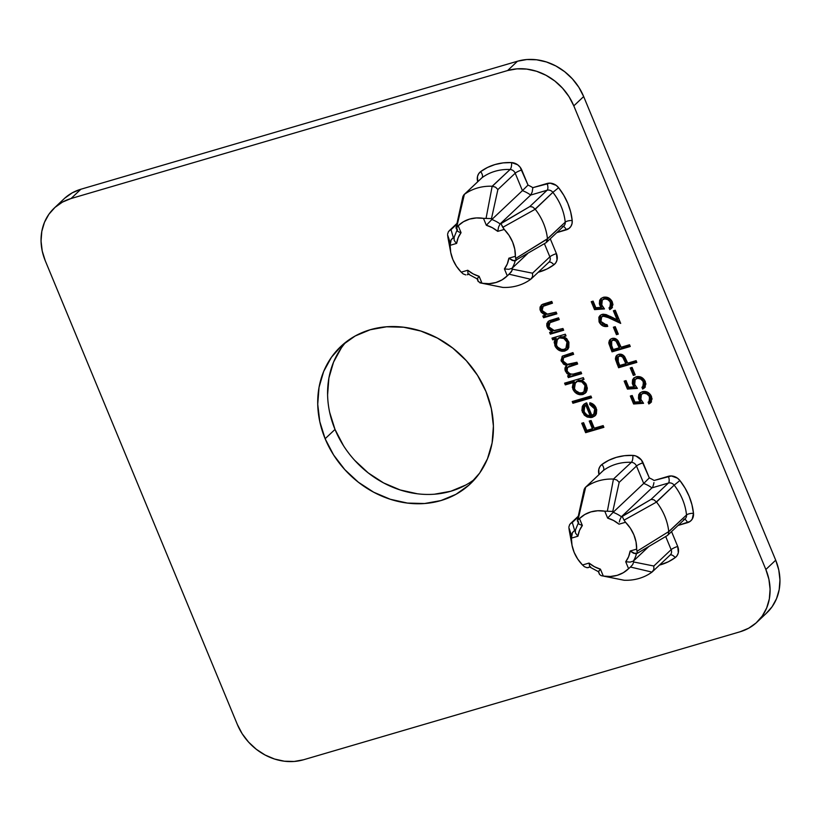 <?xml version="1.0" encoding="UTF-8"?>
<svg xmlns="http://www.w3.org/2000/svg" width="821" height="821" viewBox="0 0 821 821"><rect width="100%" height="100%" fill="white"/><g stroke="black" fill="none" stroke-linecap="round" stroke-linejoin="round"><path stroke-width="1.23" d="M514.11 260.904L508.856 258.204A28.325 24.476 46.7 0 1 504.422 268.929L508.835 269.298L504.422 268.929L507.286 275.846L511.38 271.813L512.417 269.165L532.531 273.198L512.417 269.165L512.047 268.303A33.712 29.146 -133.3 0 0 515.239 260.668A33.712 29.146 46.7 0 1 512.058 268.293L527.421 253.792L512.058 268.293L512.058 270.478L509.174 274.214L530.705 279.284A53.94 46.623 46.7 0 1 502.914 287.432A53.94 46.623 -133.3 0 0 530.705 279.284L509.174 274.214L507.286 275.846A35.067 30.305 46.7 0 1 482.009 283.255L479.146 276.338L477.093 278.822L479.146 276.338A28.325 24.476 46.7 0 1 467.754 270.253L467.98 273.578L467.754 270.253L461.238 272.161L463.126 273.896L461.238 272.161A35.067 30.305 46.7 0 1 452.874 259.559L456.425 266.23L461.238 272.161L467.754 270.253L473.183 273.927L479.146 276.338L482.009 283.255L489.1 283.676L495.884 282.527L502.042 279.879L507.286 275.846L504.422 268.929L507.306 263.921L508.856 258.204L515.372 256.296L514.757 249.132L512.612 242.051L509.061 235.381L504.248 229.449L497.742 231.358L492.302 227.684L486.34 225.272L483.477 218.355L476.385 217.945L469.602 219.084L463.444 221.732L458.2 225.765L461.063 232.682L458.18 237.69L456.63 243.406L450.113 245.325L450.729 252.478L452.874 259.559A35.067 30.305 46.7 0 1 450.688 252.263A35.067 30.305 46.7 0 1 450.113 245.325L450.216 242.739L447.619 234.929A53.94 46.623 -133.3 0 0 448.225 239.085L450.688 252.263M636.963 551.302L637.527 553.19L667.196 535.62L668.273 534.533L668.746 531.577L636.963 551.302L636.655 549.105L636.963 551.302L668.746 531.577A53.94 46.623 -133.3 0 0 656.523 502.062A53.94 46.623 46.7 0 1 668.746 531.577L686.52 514.983A53.94 46.623 -133.3 0 0 674.164 485.16L656.523 502.062L624.063 520.155L625.54 522.269A35.067 30.305 46.7 0 1 636.655 549.105L630.148 551.024A28.325 24.476 46.7 0 1 625.715 561.749L628.578 568.666L630.466 567.034L651.997 572.104A53.94 46.623 46.7 0 1 624.196 580.252A53.94 46.623 -133.3 0 0 651.997 572.104L630.466 567.034L628.578 568.666A35.067 30.305 46.7 0 1 603.302 576.075L600.438 569.158A28.325 24.476 46.7 0 1 589.037 563.073L582.52 564.981L584.408 566.716L582.52 564.981A35.067 30.305 46.7 0 1 574.156 552.379L572.021 545.298L571.406 538.135L577.922 536.226L579.472 530.51L582.356 525.502L579.493 518.585L584.737 514.551L590.894 511.904L597.678 510.754L604.769 511.175L607.632 518.092L613.585 520.504L619.024 524.178L625.54 522.269L630.354 528.201L633.904 534.871L636.039 541.952L636.655 549.105L630.148 551.024L628.599 556.741L625.715 561.749L628.578 568.666L623.334 572.699L617.176 575.347L610.383 576.486L603.302 576.075L600.438 569.158L594.476 566.747L589.037 563.073L582.52 564.981L577.717 559.05L574.156 552.379A35.067 30.305 46.7 0 1 571.98 545.082A35.067 30.305 46.7 0 1 571.406 538.135L571.508 535.559L568.912 527.739A53.94 46.623 -133.3 0 0 569.517 531.905L571.98 545.082M329.652 412.306L335.009 429.424L325.137 438.732A94.405 81.597 46.7 0 1 340.766 346.503A94.405 81.597 46.7 0 1 485.991 391.576L477.545 375.371L466.338 360.686L452.792 348.104L437.429 338.088L420.834 331.048L403.665 327.23L386.558 326.789L370.189 329.755L355.185 335.994L342.111 345.272L331.468 357.238L323.679 371.441L319.041 387.307L317.727 404.26L319.79 421.614L325.137 438.732L333.593 454.947L344.799 469.622L358.346 482.204L373.709 492.22L390.303 499.271L407.473 503.078L424.57 503.519L440.949 500.564L455.953 494.324L469.027 485.037L479.669 473.07L487.448 458.877L492.097 443.001L493.411 426.058L491.348 408.694L485.991 391.576A94.405 81.597 46.7 0 1 470.361 483.805A94.405 81.597 46.7 0 1 325.137 438.732L335.009 429.424A94.405 81.597 -133.3 0 0 475.072 478.91M64.849 198.097L72.32 192.791L80.899 189.23A53.94 46.623 -133.3 0 0 64.079 198.795L54.217 208.113A53.94 46.623 46.7 0 0 45.288 260.811L42.23 251.031L41.05 241.107L41.799 231.43L44.457 222.358L48.901 214.25L54.986 207.405L62.458 202.099L71.027 198.538L507.635 70.534L516.984 68.851L526.764 69.097L536.575 71.273L546.057 75.306L554.832 81.022L562.57 88.216L568.984 96.611L573.807 105.868L765.849 569.497L768.908 579.277L770.088 589.201L769.339 598.878L766.681 607.951L762.227 616.068L756.151 622.903L748.68 628.209L740.101 631.77L303.503 759.774L294.144 761.467L284.374 761.211L274.563 759.035L265.08 755.002L256.306 749.286L248.568 742.092L242.154 733.707L237.331 724.44L45.288 260.811L237.331 724.44A53.94 46.623 46.7 0 0 303.503 759.774L740.101 631.77A53.94 46.623 46.7 0 0 756.921 622.205A53.94 46.623 46.7 0 0 765.849 569.497L573.807 105.868L583.669 96.56L775.712 560.189L778.77 569.969L779.95 579.893L779.201 589.57L776.543 598.642L772.099 606.75L766.014 613.595M600.972 321.37L600.572 319.728L601.598 316.844L604.718 315.952L620.697 323.402L615.247 310.246L613.369 310.79L617.105 319.8L606.185 314.607L603.055 314.186L600.13 315.428L598.878 317.224L599.063 321.832L602.706 325.814L607.756 326.358L607.037 324.623L603.486 324.203L600.972 321.37L601.649 316.793L602.932 316.085L610.034 318.107L620.697 323.402L615.247 310.246L613.369 310.79L617.105 319.8L610.229 316.383L602.06 314.381L600.059 315.5L599.063 321.832C601.023 325.619 603.928 327.127 607.756 326.358L607.037 324.623C604.328 325.116 602.306 324.028 600.972 321.37M630.261 346.493L629.543 344.758L621.128 347.232L617.546 340.161L614.898 338.447L611.973 338.488L609.439 340.325L608.813 342.696L612.025 351.85L630.261 346.493L629.543 344.758L621.128 347.232L618.203 341.002C616.52 338.683 614.447 337.852 611.973 338.488L610.075 339.525L608.895 343.558L612.025 351.85L630.261 346.493M635.187 374.848L632.098 367.398L630.23 367.952L633.319 375.402L635.187 374.848L632.098 367.398L630.23 367.952L633.319 375.402L635.187 374.848M633.617 403.994L643.561 403.306L640.862 399.314L640.349 396.564L641.447 394.265L643.89 393.269L646.825 393.926L649.134 396.081L649.883 400.073L648.108 402.249L648.826 403.983L650.571 402.803L652.069 398.842L650.766 395.086L647.697 392.233L643.418 391.463L640.185 392.756L638.759 394.614L638.451 398.288L640.164 401.726L634.931 402.085L632.201 395.496L630.333 396.04L633.617 403.994L634.612 403.06L631.554 395.691L634.612 403.06L633.617 403.994L643.561 403.306L640.862 399.314L641.396 394.316L642.956 393.454C645.891 392.89 648.108 394.08 649.616 397.015L648.99 401.613L648.108 402.249L648.826 403.983L650.448 402.926L651.525 396.574C649.483 392.459 646.414 390.837 642.299 391.699L639.867 393.033L638.861 399.54L640.164 401.726L634.931 402.085L632.201 395.496L630.333 396.04L633.617 403.994M563.668 330.237L562.949 328.503L553.6 330.627L551.178 329.652L548.91 326.912L548.572 324.346L549.536 322.838L559.245 319.564L558.526 317.819L549.393 320.672L546.858 323.402L546.796 325.978L547.966 328.605L552.02 331.705L549.618 332.402L550.337 334.147L563.668 330.237L562.949 328.503L554.442 330.689L548.91 326.912L550.029 322.489L559.245 319.564L558.526 317.819L547.976 321.596L547.155 327.086L552.02 331.705L549.618 332.402L550.337 334.147L563.668 330.237M566.716 365.602L567.701 364.668L566.716 365.602C564.961 366.915 564.509 368.732 565.361 371.051L566.346 370.117L568.235 372.837L566.346 370.117L565.361 371.051L567.249 373.771L568.235 372.837L570.923 374.253L568.235 372.837L567.249 373.771L569.938 375.187L570.923 374.253L567.619 375.864L568.337 377.598L569.322 376.675L581.432 373.124L569.322 376.675L568.337 377.598L581.668 373.688L580.95 371.954L573.13 374.099L570.8 374.027L568.614 372.888L567.126 370.876L566.818 368.978L567.609 367.408L577.656 364.011L576.937 362.266L567.003 364.401L564.684 363.282L563.103 361.178L562.775 359.393L563.75 357.535L573.643 354.323L572.925 352.589L562.57 356.057L561.02 360.327L563.534 364.155L566.716 365.602L565.043 367.941L564.961 369.481L566.664 373.165L569.938 375.187L567.619 375.864L568.337 377.598L581.668 373.688L580.95 371.954L575.336 373.596C571.98 374.992 569.251 374.078 567.126 370.876L567.578 367.428L577.656 364.011L576.937 362.266L571.755 363.795C568.255 365.366 565.371 364.493 563.103 361.178L563.534 357.71L573.643 354.323L572.925 352.589L562.108 356.427L561.348 361.353L566.716 365.602L566.162 366.074M591.643 397.785L590.925 396.04L572.216 401.531L572.935 403.265L591.643 397.785L590.925 396.04L572.216 401.531L572.935 403.265L591.643 397.785M603.887 427.331L603.158 425.596L594.281 428.193L591.089 420.496L589.221 421.05L592.403 428.747L586.789 430.389L583.608 422.692L581.73 423.236L585.64 432.677L603.887 427.331L603.158 425.596L594.281 428.193L591.089 420.496L589.221 421.05L592.403 428.747L586.789 430.389L583.608 422.692L581.73 423.236L585.64 432.677L603.887 427.331M546.304 242.513L563.945 225.878A5.398 4.659 -133.3 0 0 565.228 222.163A53.94 46.623 -133.3 0 0 552.882 192.34L535.23 209.242A53.94 46.623 46.7 0 1 547.463 238.757L565.228 222.163A5.398 1.796 174.1 0 1 572.196 220.51A10.786 9.329 46.7 0 1 566.254 229.859A5.398 2.484 73.7 0 0 563.278 226.504A5.398 2.484 -106.3 0 1 566.254 229.859L556.792 232.63L568.902 228.536L570.893 226.391L572.032 223.63L572.196 220.51L570.646 211.88L567.824 203.403L563.77 195.275L558.608 187.701L556.176 185.351L550.101 183.134L532.839 187.66A39.11 33.805 -133.3 0 0 528.026 185.094L520.073 167.104L517.63 164.764L511.545 162.579L503.119 162.886L495.032 164.539L487.479 167.474L480.644 171.63L478.643 173.765L477.494 176.525L477.73 181.728A10.786 9.329 46.7 0 1 480.644 171.63A5.398 2.699 -126.4 0 1 481.999 177.726L464.368 194.392A53.94 46.623 46.7 0 1 492.169 186.244L510.087 169.495A53.94 46.623 -133.3 0 0 481.999 177.726A5.398 4.659 -133.3 0 0 481.629 178.044L463.896 194.782L462.89 196.537L456.024 227.776M538.217 272.264L547.053 268.97L553.888 264.803L555.889 262.669L557.038 259.908L556.422 253.638L550.265 238.788L556.422 253.638A10.786 9.329 46.7 0 1 553.888 264.803A59.338 51.292 46.7 0 1 538.217 272.264M670.069 555.099A5.398 2.699 -126.4 0 1 675.18 557.623A59.338 51.292 46.7 0 1 659.509 565.084L668.345 561.78L675.18 557.623L677.181 555.489L678.331 552.728L677.705 546.458L671.557 531.608L677.705 546.458A5.398 1.098 -22.5 0 0 671.137 549.67L665.698 536.513L671.137 549.67L653.824 566.018L671.137 549.67A5.398 1.098 157.5 0 1 677.705 546.458A10.786 9.329 46.7 0 1 675.18 557.623A5.398 2.699 53.6 0 0 670.008 555.14L670.244 554.945A5.398 4.659 -133.3 0 0 671.137 549.67A5.398 4.659 -133.3 0 1 670.264 554.924L652.12 572.011L653.865 569.384L653.824 566.018L633.709 561.985L653.824 566.018L653.865 569.384L652.12 572.011M684.047 519.354L685.227 518.698A5.398 4.659 -133.3 0 0 686.52 514.983A5.398 1.796 174.1 0 1 693.488 513.33A10.786 9.329 46.7 0 1 687.546 522.669L678.074 525.45L690.194 521.356L692.185 519.211L693.488 513.33L691.939 504.699L689.106 496.223L685.063 488.095L679.901 480.521L677.469 478.171L671.383 475.954L654.121 480.48A39.11 33.805 -133.3 0 0 649.319 477.904L641.355 459.924L635.977 456.024L632.827 455.398L624.401 455.706L616.325 457.359L608.772 460.294L601.937 464.45L599.935 466.585L598.786 469.345L599.022 474.538A10.786 9.329 46.7 0 1 601.937 464.45A59.338 51.292 46.7 0 1 632.827 455.398A10.786 9.329 46.7 0 1 643.059 462.818L649.319 477.904A39.11 33.805 46.7 0 1 654.121 480.48L668.335 476.313A10.786 9.329 46.7 0 1 679.901 480.521A59.338 51.292 46.7 0 1 693.488 513.33A5.398 1.796 -5.9 0 0 686.52 514.983L668.766 531.741L668.273 534.533M594.681 408.92L594.794 413.025L591.91 415.518L586.666 402.854L585.476 403.306L582.305 406.467L581.894 410.541L584.306 415.139L587.189 417.027L591.079 417.602L594.722 416.062L596.374 413.907L596.713 409.669L593.706 404.64L589.847 402.762L589.714 404.527L592.711 406.108L594.681 408.92L595.666 407.986L590.71 403.604L589.714 404.527L594.681 408.92L593.819 414.441L591.91 415.518L586.666 402.854L583.69 404.496L582.674 405.759L582.417 412.224L587.189 417.027L592.321 417.355L594.968 415.847L596.231 408.222C594.989 405.276 592.865 403.46 589.847 402.762L589.714 404.527L590.751 403.008L594.702 406.282L595.666 407.986L594.681 408.92M565.32 384.885L573.284 382.555L572.319 387.389L574.505 391.791L576.999 393.752L579.893 394.747L583.454 394.296L586.799 390.929L587.333 388.097L585.825 383.52L581.73 380.082L584.029 379.405L583.31 377.67L564.602 383.15L565.32 384.885L566.316 383.961L565.823 382.791L566.316 383.961L565.32 384.885L573.284 382.555L572.842 389.103C575.069 393.495 578.384 395.301 582.787 394.532L585.322 393.126L586.656 385.121L581.73 380.082L584.029 379.405L583.31 377.67L564.602 383.15L565.32 384.885M552.707 339.853L555.17 339.135L554.165 342.224L555.55 347.057L558.998 350.3L561.892 351.296L564.786 351.07L567.229 349.756L568.799 347.478L568.932 342.398L566.706 338.632L563.729 336.62L566.028 335.953L565.31 334.209L551.979 338.119L552.707 339.853L553.693 338.929L553.21 337.759L553.693 338.929L552.707 339.853L555.17 339.135L554.842 345.651C557.069 350.033 560.384 351.84 564.786 351.07L567.321 349.664L568.655 341.659L563.729 336.62L566.028 335.953L565.31 334.209L551.979 338.119L552.707 339.853M556.874 313.848L556.156 312.113L546.807 314.238L544.385 313.263L542.127 310.523L541.778 307.957L542.743 306.449L552.451 303.175L551.733 301.43L542.599 304.283L540.074 307.013L540.002 309.589L541.183 312.216L545.236 315.315L542.825 316.013L543.553 317.758L556.874 313.848L556.156 312.113L547.648 314.299L542.127 310.523L543.235 306.1L552.451 303.175L551.733 301.43L541.183 305.207L540.362 310.697L545.236 315.315L542.825 316.013L543.553 317.758L556.874 313.848M627.449 389.092L637.394 388.405L634.695 384.413L634.181 381.673L635.28 379.364L637.722 378.378L640.657 379.025L642.966 381.18L643.715 385.172L641.94 387.348L642.658 389.092L644.403 387.902L645.901 383.941L644.588 380.185L641.529 377.342L637.25 376.562L634.017 377.855L632.581 379.723L632.283 383.386L633.986 386.824L628.763 387.184L626.033 380.595L624.155 381.149L627.449 389.092L628.434 388.159L625.386 380.79L628.434 388.159L627.449 389.092L637.394 388.405L634.695 384.413L635.218 379.415L636.778 378.563C639.723 377.999 641.94 379.179 643.438 382.124L642.822 386.722L641.94 387.348L642.658 389.092L644.28 388.025L645.357 381.673C643.315 377.557 640.236 375.936 636.131 376.798L633.689 378.132L632.693 384.649L633.986 386.824L628.763 387.184L626.033 380.595L624.155 381.149L627.449 389.092M636.839 362.389L636.121 360.655L627.706 363.118L624.124 356.047L621.487 354.333L618.562 354.385L616.017 356.211L615.401 358.582L618.603 367.736L636.839 362.389L636.121 360.655L627.706 363.118L624.791 356.889C623.108 354.58 621.035 353.738 618.562 354.385L616.663 355.421L615.473 359.444L618.603 367.736L636.839 362.389M618.316 334.126L615.237 326.676L613.359 327.22L616.448 334.67L618.316 334.126L615.237 326.676L613.359 327.22L616.448 334.67L618.316 334.126M594.537 309.63L604.482 308.942L601.772 304.95L601.27 302.21L602.368 299.901L604.81 298.916L607.735 299.562L610.044 301.718L610.803 305.71L609.028 307.885L609.746 309.63L611.491 308.439L612.979 304.478L611.676 300.722L608.618 297.879L604.338 297.11L601.095 298.403L599.669 300.26L599.361 303.934L601.075 307.362L595.841 307.721L593.111 301.133L591.243 301.687L594.537 309.63L595.523 308.696L592.464 301.328L595.523 308.696L594.537 309.63L604.482 308.942L601.772 304.95L602.306 299.952L603.866 299.101C606.811 298.536 609.028 299.716 610.526 302.662L609.9 307.259L609.028 307.885L609.746 309.63L611.358 308.563L612.445 302.21C610.403 298.095 607.324 296.473 603.219 297.335L600.777 298.68L599.771 305.186L601.075 307.362L595.841 307.721L593.111 301.133L591.243 301.687L594.537 309.63M683.544 519.652A5.398 4.659 -133.3 0 0 685.248 518.677A5.398 4.659 -133.3 0 0 686.52 514.983A53.94 46.623 -133.3 0 0 674.164 485.16A5.398 4.659 -133.3 0 0 668.386 483.056L651.074 499.394L653.885 499.784L656.41 501.918L674.164 485.16A5.398 4.659 -133.3 0 0 668.386 483.056L651.987 487.859A33.712 29.146 -133.3 0 0 643.715 483.446L636.491 466.03A5.398 4.659 -133.3 0 0 631.38 462.315A53.94 46.623 -133.3 0 0 603.291 470.546L585.66 487.212A53.94 46.623 46.7 0 1 613.461 479.064L631.38 462.315L613.461 479.064A53.94 46.623 -133.3 0 0 585.66 487.212L578.005 519.826L579.493 518.585A35.067 30.305 46.7 0 1 604.769 511.175L607.345 511.226L613.461 479.064L607.345 511.226L604.769 511.175L607.632 518.092A28.325 24.476 46.7 0 1 619.024 524.178L625.54 522.269L624.063 520.155L656.523 502.062L653.885 499.784L651.074 499.394L668.386 483.056L651.987 487.859L621.405 516.727L651.074 499.394L622.226 516.481L624.063 520.155L622.226 516.481L621.405 516.727L651.987 487.859A33.712 29.146 -133.3 0 0 643.715 483.446L613.133 512.304L612.774 511.442L619.178 482.368L636.491 466.03L643.715 483.446L613.133 512.304A33.712 29.146 46.7 0 1 621.405 516.727L621.384 516.737A33.712 29.146 -133.3 0 0 613.133 512.304L607.632 518.092L613.133 512.304L612.774 511.442L607.345 511.226L612.774 511.442L619.178 482.368L616.848 480.018L613.626 479.074L616.848 480.018L619.178 482.368L636.491 466.03A5.398 1.098 157.5 0 1 643.059 462.818A5.398 1.098 -22.5 0 0 636.491 466.03A5.398 4.659 -133.3 0 0 631.38 462.315A5.398 2.032 92.4 0 0 632.827 455.398A5.398 2.032 -87.6 0 1 631.38 462.315A53.94 46.623 -133.3 0 0 603.291 470.546A5.398 2.699 53.6 0 0 601.937 464.45A5.398 2.699 -126.4 0 1 603.291 470.546A5.398 4.659 -133.3 0 0 602.922 470.864L585.188 487.602L584.183 489.357L577.317 520.586M502.914 287.432L479.833 282.814L502.914 287.432M54.217 208.113A53.94 46.623 46.7 0 1 71.027 198.538L80.899 189.23L517.497 61.226L507.635 70.534L71.027 198.538L80.899 189.23L517.497 61.226L526.856 59.533L536.626 59.789L546.437 61.965L555.92 65.998L564.694 71.714L572.432 78.908L578.846 87.293L583.669 96.56L775.712 560.189L765.849 569.497L775.712 560.189A53.94 46.623 -133.3 0 1 766.783 612.887L756.921 622.205M345.928 342.09A94.405 81.597 -133.3 0 0 335.009 429.424L343.455 445.629M354.662 460.314L368.208 472.896L383.571 482.912L400.166 489.952L417.335 493.77M434.442 494.211L450.811 491.245L465.815 485.006M341.331 347.93L333.552 362.123L328.903 377.999L327.589 394.942M624.196 580.252L601.126 575.634L624.196 580.252M517.497 61.226L507.635 70.534A53.94 46.623 46.7 0 1 573.807 105.868L583.669 96.56A53.94 46.623 -133.3 0 0 517.497 61.226M447.619 234.929L450.216 242.739L451.191 239.681L453.931 237.443L453.336 237.618L451.016 229.675L456.743 224.266L448.43 231.645L447.599 234.129M457.379 229.593L457.01 228.72M477.586 278.401L478.212 281.541L482.009 283.255L479.823 282.814L502.75 287.422M514.705 260.821L546.119 242.667L547.474 238.921L515.67 258.492L515.372 256.296L515.67 258.492L547.463 238.757A53.94 46.623 -133.3 0 0 535.23 209.242L502.77 227.335L504.248 229.449A35.067 30.305 46.7 0 1 515.372 256.296L508.856 258.204L512.458 260.544L516.091 260.267M532.531 273.198L549.854 256.85L544.405 243.704L549.854 256.85L532.531 273.198L532.583 276.564L532.531 273.198M491.841 219.494L491.481 218.622L497.885 189.548L515.208 173.21L522.423 190.626L491.841 219.494A33.712 29.146 46.7 0 1 500.112 223.907L529.781 206.584L547.094 190.236L530.694 195.049L500.112 223.907L530.694 195.049A33.712 29.146 -133.3 0 0 522.423 190.626L491.841 219.494L491.481 218.622L497.885 189.548L495.566 187.198L492.169 186.244A53.94 46.623 -133.3 0 0 464.368 194.392L456.722 227.017L458.2 225.765A35.067 30.305 46.7 0 1 483.477 218.355L486.053 218.407L492.169 186.244L486.053 218.407L491.481 218.622L483.477 218.355L486.34 225.272L491.841 219.494L486.34 225.272A28.325 24.476 46.7 0 1 497.742 231.358L498.573 227.027L500.112 223.907A33.712 29.146 -133.3 0 0 491.841 219.494M635.392 553.723L630.148 551.024L633.75 553.354L637.383 553.087M648.713 546.612L633.35 561.112L633.709 561.985L633.35 561.112L648.713 546.612M636.521 553.487A33.712 29.146 46.7 0 1 633.35 561.112A33.712 29.146 -133.3 0 0 636.521 553.487M578.2 516.296L570.441 523.624L572.299 522.495L574.628 530.438L572.483 532.501L575.223 530.263L574.628 530.438L572.299 522.495L578.035 517.086L569.723 524.465L568.891 526.949M578.661 522.413L578.302 521.54M598.878 571.221L600.438 569.158L598.571 571.365L599.504 574.361L601.116 575.634L624.032 580.242M619.342 522.023L619.865 519.847L619.342 522.023M685.227 518.698L667.596 535.333M674.164 485.16L679.901 480.521L674.164 485.16M668.386 483.056A5.398 2.484 73.7 0 0 668.335 476.313A5.398 2.484 -106.3 0 1 668.386 483.056M619.865 519.847L621.405 516.727M630.128 562.108L625.715 561.749L630.128 562.108L633.34 561.123M687.546 522.669A5.398 2.484 73.7 0 0 684.57 519.324A5.398 2.484 -106.3 0 1 687.546 522.669M653.947 482.635L653.485 484.8L653.947 482.635M652.798 486.658L653.485 484.8L652.798 486.658M632.673 564.632L633.709 561.985L632.673 564.632L630.466 567.034L632.673 564.632M643.715 483.446L649.319 477.904L643.715 483.446M577.625 521.212L585.537 487.305L603.291 470.546A5.398 4.659 -133.3 0 0 602.901 470.874M599.546 574.443L598.376 571.642M577.317 520.801L579 524.126L582.356 525.502L579.493 518.585L578.005 519.826M575.449 530.202L575.388 532.88L577.922 536.226A28.325 24.476 46.7 0 1 582.356 525.502L579 524.126M589.037 563.073L589.837 567.075L589.037 563.073M568.912 527.739L571.508 535.559L572.483 532.501L571.406 538.135L577.922 536.226L575.388 532.88M590.607 566.798L587.066 567.722L584.408 566.716M588.513 567.557L587.066 567.722M467.231 274.737L469.314 273.978M456.332 228.392L458.2 225.765L461.063 232.682L459.134 232.086L461.063 232.682A28.325 24.476 46.7 0 0 456.63 243.406L455.121 241.785L456.63 243.406L450.113 245.325L451.191 239.681L453.336 237.618L451.016 229.675L449.149 230.804L456.907 223.476M463.126 273.896L465.784 274.902M455.121 241.785L454.095 240.06L455.121 241.785M467.98 273.578L468.545 274.255L467.98 273.578M454.157 237.382L454.095 240.06M459.134 232.086L457.718 231.317L459.134 232.086M468.381 274.173L477.083 278.832L478.253 281.624M456.024 227.981L457.718 231.317M456.722 227.017L464.255 194.485L481.999 177.726A5.398 4.659 -133.3 0 0 481.609 178.065M530.828 279.191L532.583 276.564L531.228 278.863L548.962 262.125A5.398 4.659 -133.3 0 0 549.854 256.85A5.398 1.098 157.5 0 1 556.422 253.638A5.398 1.098 -22.5 0 0 549.854 256.85A5.398 4.659 -133.3 0 1 548.982 262.104A5.398 4.659 -133.3 0 1 548.582 262.433M548.777 262.279A5.398 2.699 -126.4 0 1 553.888 264.803A5.398 2.699 53.6 0 0 548.726 262.32L548.962 262.125M510.087 169.495L492.333 186.254L495.566 187.198L497.885 189.548L515.208 173.21A5.398 4.659 -133.3 0 0 510.087 169.495A53.94 46.623 -133.3 0 0 481.999 177.726A5.398 2.699 53.6 0 0 480.644 171.63A59.338 51.292 46.7 0 1 511.545 162.579A5.398 2.032 -87.6 0 1 510.087 169.495A5.398 2.032 92.4 0 0 511.545 162.579A10.786 9.329 46.7 0 1 521.776 169.998A5.398 1.098 -22.5 0 0 515.208 173.21A5.398 4.659 -133.3 0 0 510.087 169.495M508.835 269.298L512.058 268.293M498.573 227.027L497.742 231.358L504.248 229.449L500.933 223.661L500.102 223.917M515.208 173.21A5.398 1.098 157.5 0 1 521.776 169.998L528.026 185.094L522.423 190.626L515.208 173.21M515.67 258.492L516.235 260.37M535.23 209.242L532.593 206.974L529.781 206.584L500.933 223.661L502.77 227.335L535.23 209.242M528.026 185.094A39.11 33.805 46.7 0 1 532.839 187.66L532.193 191.981L530.694 195.049A33.712 29.146 -133.3 0 0 522.423 190.626L528.026 185.094M562.262 226.842A5.398 4.659 -133.3 0 0 563.965 225.857A5.398 4.659 -133.3 0 0 565.228 222.163L547.474 238.921L546.981 241.723M547.094 190.236L529.781 206.584L532.593 206.974L535.128 209.098L552.882 192.34A5.398 4.659 -133.3 0 0 547.094 190.236L530.694 195.049L532.193 191.981L532.839 187.66L547.053 183.494A5.398 2.484 -106.3 0 1 547.094 190.236A5.398 2.484 73.7 0 0 547.053 183.494A10.786 9.329 46.7 0 1 558.608 187.701L552.882 192.34A5.398 4.659 -133.3 0 0 547.094 190.236M565.228 222.163A53.94 46.623 -133.3 0 0 552.882 192.34L558.608 187.701A59.338 51.292 46.7 0 1 572.196 220.51A5.398 1.796 -5.9 0 0 565.228 222.163M603.651 426.756L586.625 431.743L585.64 432.677L586.625 431.743L582.961 422.887L586.625 431.743L603.651 426.756M593.388 427.813L592.403 428.747L593.388 427.813L590.443 420.691L593.388 427.813M595.42 415.375L592.321 417.355L593.306 416.421L588.175 416.093L587.189 417.027L588.175 416.093L583.403 411.29L582.417 412.224L583.403 411.29L583.669 404.825L582.674 405.759L584.193 404.076M593.819 414.441L594.804 413.507L595.666 407.986L596.149 410.09L595.543 412.563M595.707 415.139L592.033 416.678M590.792 416.709L586.615 415.293M584.213 412.86L582.725 407.904L584.419 403.819M593.819 414.215L594.63 413.661M584.839 405.769L586.738 404.148L583.628 407.852L584.501 412.624L586.779 414.933L590.196 415.816L586.779 414.933L584.018 411.66L584.839 405.769L585.753 405.081L590.196 415.816L591.182 414.892L586.738 404.148L585.753 405.081L590.196 415.816L591.182 414.892L586.738 404.148L585.394 405.307M591.407 397.21L573.92 402.331L572.935 403.265L573.92 402.331L573.438 401.171L573.92 402.331L591.407 397.21M583.793 378.83L581.73 380.082L583.793 378.83M585.804 392.612L583.772 393.598C579.369 394.367 576.055 392.561 573.828 388.179L572.842 389.103L573.828 388.179L574.269 381.621L573.284 382.555L574.269 381.621L566.316 383.961L574.269 381.621L573.53 383.12M573.304 386.424L574.546 389.585L577.984 392.818L582.356 393.864L586.215 392.284M576.496 381.426L580.601 380.226L582.828 380.975L585.527 383.684M583.926 391.74L582.079 392.787L579.534 392.879L575.747 390.663L574.464 388.6L574.3 384.115L578.384 380.421L577.399 381.355L581.843 381.909L584.993 385.531L585.127 389.996L583.926 391.74L584.921 390.786L585.989 384.608L584.993 385.531L583.936 391.72L582.079 392.787C578.702 393.362 576.168 391.966 574.464 388.6L575.408 382.442L577.399 381.355C580.775 380.728 583.31 382.124 584.993 385.531L585.989 384.608L586.481 386.886L586.112 389.062L584.059 391.432M585.989 384.608C584.295 381.19 581.761 379.795 578.384 380.421L575.408 382.442M569.322 376.675L568.84 375.505L569.322 376.675M565.946 368.557L566.346 370.117L566.736 365.581M565.69 363.96L567.701 364.668L562.334 360.419L561.348 361.353L562.334 360.419L562.652 355.996M567.403 355.514L573.407 353.748L567.403 355.514L563.534 357.71M571.868 365.068L577.42 363.436L571.868 365.068L567.578 367.428M568.594 366.474L569.446 365.93M564.386 356.919L565.802 356.057M561.892 358.325L562.724 361.219L564.838 363.457M567.147 365.14L566.018 367.038M565.792 335.379L563.729 336.62L565.792 335.379M567.804 349.161L565.772 350.146C561.369 350.916 558.054 349.11 555.827 344.717L554.842 345.651L555.827 344.717L556.156 338.201L555.17 339.135L556.156 338.201L553.693 338.929L556.156 338.201L555.15 341.331M555.294 342.983L556.546 346.123L559.984 349.366L564.355 350.403L568.214 348.822M558.496 337.975L562.601 336.774L564.827 337.523L567.527 340.233M565.926 348.278L564.078 349.336L561.533 349.418L557.746 347.201L556.464 345.148L556.299 340.664L560.384 336.959L559.399 337.893L563.842 338.457L566.993 342.08L567.126 346.534L565.926 348.278L566.921 347.334L567.988 341.146L566.993 342.08L565.936 348.268L564.078 349.336C560.702 349.91 558.167 348.515 556.464 345.148L557.408 338.991L559.399 337.893C562.775 337.267 565.31 338.663 566.993 342.08L567.988 341.146L568.481 343.424L568.111 345.61L566.059 347.981M567.988 341.146C566.295 337.739 563.76 336.343 560.384 336.959L557.408 338.991M563.432 329.662L551.322 333.213L550.337 334.147L551.322 333.213L550.84 332.053L551.322 333.213L563.432 329.662M550.06 328.985L553.005 330.771L552.02 331.705L553.005 330.771L548.141 326.163L547.155 327.086L548.141 326.163L548.5 321.175M551.014 321.565L559.009 318.989L550.029 322.489M549.557 323.412L550.522 321.904M548.49 321.196L547.648 323.915L548.951 327.671M556.638 313.273L544.539 316.824L543.553 317.758L544.539 316.824L544.056 315.664L544.539 316.824L556.638 313.273M543.276 312.596L546.222 314.381L545.236 315.315L546.222 314.381L541.347 309.774L540.362 310.697L541.347 309.774L541.706 304.786L540.854 307.526L542.168 311.282M547.145 304.088L552.215 302.6L543.235 306.1M542.763 307.023L543.728 305.515L545.657 304.55M639.292 395.322L639.61 397.99L641.15 400.792L640.164 401.726L641.15 400.792L639.846 398.616L638.861 399.54L639.846 398.616L640.401 392.592M650.92 402.423L648.826 403.983L649.822 403.06L649.154 401.459L649.822 403.06L651.556 401.869M648.99 401.613L649.975 400.689L650.601 396.091L649.616 397.015L650.601 396.091C649.103 393.146 646.876 391.966 643.941 392.53L641.396 394.316M642.874 402.485L634.612 403.06L642.874 402.485M642.433 393.331L646.681 392.52M647.625 392.89L649.483 394.296L650.879 396.964L650.868 399.139L649.093 401.315M640.411 392.592L639.723 393.731M633.124 380.421L633.443 383.089L634.972 385.891L633.986 386.824L634.972 385.891L633.679 383.715L632.693 384.649L633.679 383.715L634.233 377.691L633.545 378.83M644.742 387.522L642.658 389.092L643.643 388.159L642.987 386.558L643.643 388.159L645.388 386.968M642.822 386.722L643.808 385.788L644.434 381.19L643.438 382.124L644.434 381.19C642.925 378.255 640.708 377.065 637.763 377.629L635.218 379.415M636.706 387.594L628.434 388.159L636.706 387.594M636.265 378.44L640.503 377.619M641.447 377.988L643.951 380.256M644.434 381.19L644.701 384.249L642.925 386.424M634.951 374.273L633.319 375.402L634.305 374.468L631.452 367.592L634.305 374.468L634.951 374.273M617.259 361.096L619.588 366.802L636.603 361.815L619.588 366.802L618.603 367.736L619.588 366.802L618.018 363.005L617.033 363.939L618.018 363.005L616.468 358.52L615.473 359.444L616.468 358.52L617.197 355L616.448 356.807L616.807 359.834M616.448 356.796L616.386 357.658M618.962 356.068L619.896 355.329M623.57 356.098L625.458 359.331C624.627 356.437 622.893 355.062 620.276 355.185L619.291 356.119C621.908 355.986 623.632 357.371 624.473 360.265L625.838 363.672L619.752 365.448L618.285 361.907L618.234 356.714L620.276 355.185L622.749 355.493M623.591 356.119L624.196 356.837M625.458 359.331L626.823 362.738L625.458 359.331L624.473 360.265L625.458 359.331M620.276 355.185L618.234 356.714M625.838 363.672L626.823 362.738L625.838 363.672L619.752 365.448L617.454 359.362L617.977 357.002L620.132 355.996L622.605 357.043L625.838 363.672M610.68 345.21L613.01 350.916L630.025 345.928L613.01 350.916L612.025 351.85L613.01 350.916L611.44 347.119L610.444 348.042L611.44 347.119L609.88 342.624L608.895 343.558L609.88 342.624L610.608 339.104L609.87 340.92L610.229 343.937M609.87 340.92L609.808 341.762M612.384 340.171L613.308 339.442M617.608 340.951L618.87 343.445C618.039 340.551 616.314 339.165 613.687 339.299L612.702 340.222C615.329 340.099 617.053 341.474 617.885 344.368L619.25 347.776L613.174 349.561L611.707 346.021L611.655 340.818L613.687 339.299L616.171 339.607M618.87 343.445L620.235 346.842L618.87 343.445L617.885 344.368L618.87 343.445M613.687 339.299L611.655 340.818M619.25 347.776L620.235 346.842L619.25 347.776L613.174 349.561L610.875 343.476L611.388 341.105L613.544 340.099L616.017 341.156L619.25 347.776M618.08 333.552L616.448 334.67L617.433 333.747L614.59 326.871L617.433 333.747L618.08 333.552M607.468 325.65L600.048 320.898L599.063 321.832L600.048 320.898L600.582 315.079M618.09 318.876L617.105 319.8L618.09 318.876L614.601 310.43L618.09 318.876M609.285 316.311L619.958 321.616L611.019 317.173L610.034 318.107L611.019 317.173L603.917 315.151L601.649 316.793M607.519 325.65L602.583 324.203M600.685 322.14L599.474 318.538L600.233 315.582M607.858 315.675L604.79 314.987L602.593 315.911M600.202 300.958L600.531 303.626L602.06 306.428L601.075 307.362L602.06 306.428L600.756 304.252L599.771 305.186L600.756 304.252L601.321 298.228L600.633 299.378M611.83 308.06L609.746 309.63L610.732 308.696L610.075 307.105L610.732 308.696L612.476 307.506M609.9 307.259L610.896 306.325L611.512 301.728L610.526 302.662L611.512 301.728C610.013 298.793 607.797 297.602 604.851 298.167L602.306 299.952M603.784 308.132L595.523 308.696L603.784 308.132M603.353 298.977L607.591 298.156M608.535 298.526L611.04 300.794M611.512 301.728L611.789 304.786L610.013 306.962M637.507 553.2L635.998 553.641M578.456 522.669L575.069 530.879M598.376 571.652L589.673 566.993M453.777 238.059L457.164 229.849M563.945 225.878L562.765 226.545"/></g></svg>
